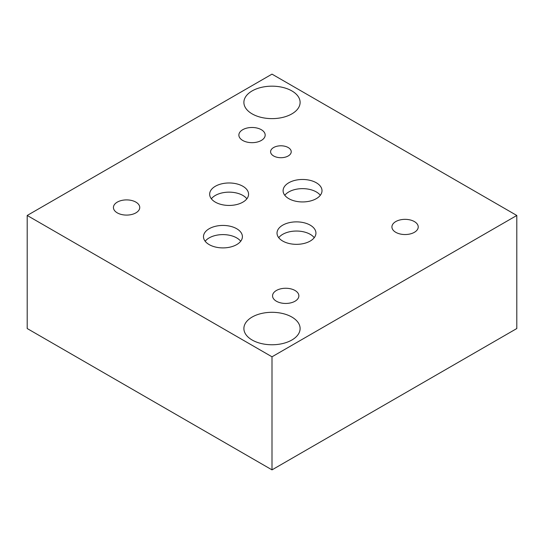 <?xml version="1.0" encoding="UTF-8"?>
<svg xmlns="http://www.w3.org/2000/svg" width="544" height="544" viewBox="0 0 544 544"><rect width="100%" height="100%" fill="white"/><g stroke="black" fill="none" stroke-linecap="round" stroke-linejoin="round"><path stroke-width="0.82" d="M27.2 215.465L27.2 328.535L272 469.866L516.8 328.535L516.8 215.465L272 74.134L27.2 215.465L272 356.803L516.8 215.465M314.242 237.687A19.455 11.234 0 0 0 310.236 234.335A19.455 11.234 0 0 0 278.718 237.687M310.236 225.162A19.455 11.234 180 0 1 315.935 233.104A19.455 11.234 180 0 1 303.926 243.481A19.455 11.234 180 0 1 282.724 241.046A19.455 11.234 180 0 1 277.025 233.104A19.455 11.234 180 0 1 289.034 222.727A19.455 11.234 180 0 1 310.236 225.162M320.314 195.289A19.455 11.234 0 0 0 316.309 191.93A19.455 11.234 0 0 0 284.791 195.289M316.309 182.764A19.455 11.234 180 0 1 322.007 190.706A19.455 11.234 180 0 1 309.998 201.083A19.455 11.234 180 0 1 288.796 198.648A19.455 11.234 180 0 1 283.098 190.706A19.455 11.234 180 0 1 295.106 180.329A19.455 11.234 180 0 1 316.309 182.764M240.706 241.25A19.455 11.234 0 0 0 236.701 237.898A19.455 11.234 0 0 0 205.183 241.25M236.701 228.725A19.455 11.234 180 0 1 242.4 236.667A19.455 11.234 180 0 1 230.391 247.044A19.455 11.234 180 0 1 209.182 244.61A19.455 11.234 180 0 1 203.483 236.667A19.455 11.234 180 0 1 215.499 226.29A19.455 11.234 180 0 1 236.701 228.725M246.874 198.798A19.455 11.234 0 0 0 242.869 195.439A19.455 11.234 0 0 0 211.351 198.798M242.869 186.266A19.455 11.234 180 0 1 248.567 194.208A19.455 11.234 180 0 1 236.558 204.585A19.455 11.234 180 0 1 215.356 202.15A19.455 11.234 180 0 1 209.658 194.208A19.455 11.234 180 0 1 221.666 183.831A19.455 11.234 180 0 1 242.869 186.266M288.204 147.54A10.316 5.957 180 0 1 291.23 151.756A10.316 5.957 180 0 1 284.859 157.257A10.316 5.957 180 0 1 273.618 155.965A10.316 5.957 180 0 1 270.592 151.756A10.316 5.957 180 0 1 276.964 146.248A10.316 5.957 180 0 1 288.204 147.54M135.891 202.123A13.158 7.596 180 0 1 139.747 207.495A13.158 7.596 180 0 1 131.621 214.513A13.158 7.596 180 0 1 117.286 212.867A13.158 7.596 180 0 1 113.431 207.495A13.158 7.596 180 0 1 121.557 200.478A13.158 7.596 180 0 1 135.891 202.123M414.378 221.571A13.158 7.596 180 0 1 418.227 226.943A13.158 7.596 180 0 1 410.108 233.961A13.158 7.596 180 0 1 395.774 232.315A13.158 7.596 180 0 1 391.918 226.943A13.158 7.596 180 0 1 400.037 219.926A13.158 7.596 180 0 1 414.378 221.571M295.011 290.482A13.158 7.596 180 0 1 298.867 295.854A13.158 7.596 180 0 1 290.741 302.872A13.158 7.596 180 0 1 276.406 301.226A13.158 7.596 180 0 1 272.551 295.854A13.158 7.596 180 0 1 280.677 288.837A13.158 7.596 180 0 1 295.011 290.482M261.324 129.703A13.158 7.596 180 0 1 265.18 135.075A13.158 7.596 180 0 1 257.06 142.093A13.158 7.596 180 0 1 242.719 140.447A13.158 7.596 180 0 1 238.87 135.075A13.158 7.596 180 0 1 246.99 128.058A13.158 7.596 180 0 1 261.324 129.703M291.876 317.057A28.111 16.232 180 0 1 300.111 328.535A28.111 16.232 180 0 1 282.758 343.529A28.111 16.232 180 0 1 252.124 340.007A28.111 16.232 180 0 1 243.889 328.535A28.111 16.232 180 0 1 261.242 313.541A28.111 16.232 180 0 1 291.876 317.057M291.876 90.923A28.111 16.232 180 0 1 300.111 102.401A28.111 16.232 180 0 1 282.758 117.395A28.111 16.232 180 0 1 252.124 113.873A28.111 16.232 180 0 1 243.889 102.401A28.111 16.232 180 0 1 261.242 87.407A28.111 16.232 180 0 1 291.876 90.923M272 469.866L272 356.803"/></g></svg>
